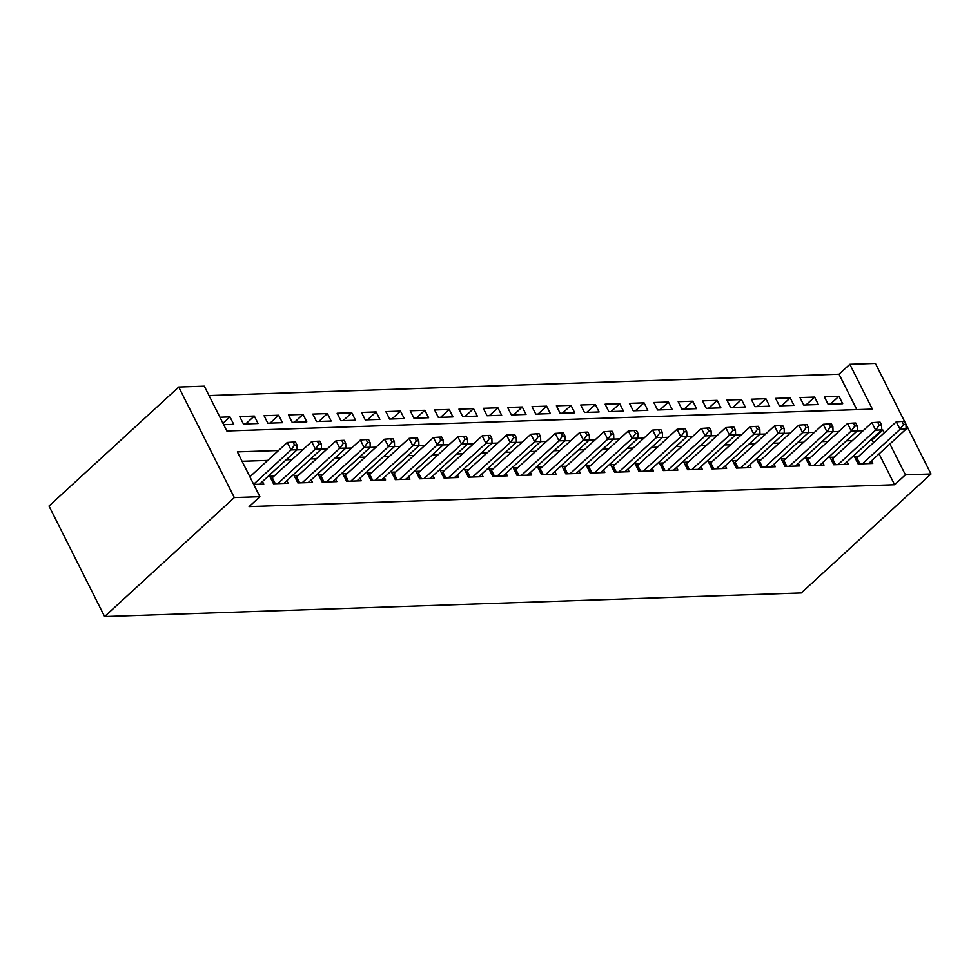 <?xml version="1.0" encoding="UTF-8"?>
<svg xmlns="http://www.w3.org/2000/svg" width="980" height="980" viewBox="0 0 980 980"><rect width="100%" height="100%" fill="white"/><g stroke="black" fill="none" stroke-linecap="round" stroke-linejoin="round"><path stroke-width="1.47" d="M849.832 364.291L875.397 363.421L931 473.965L801.273 592.961L104.603 616.579L49 506.035L178.728 387.039L204.306 386.169L226.846 430.98L872.359 409.101L849.832 364.291L839.015 374.213L209.022 395.553M858.652 456.337L854.389 456.484L858.137 463.957L872.751 463.466L871.465 460.882M834.286 457.17L830.023 457.317L833.784 464.777L848.398 464.287L847.1 461.715M809.933 457.991L805.67 458.138L809.419 465.61L824.033 465.108L822.747 462.536M785.568 458.824L781.305 458.959L785.066 466.431L799.68 465.941L798.382 463.356M761.215 459.645L756.952 459.791L760.701 467.264L775.315 466.762L774.029 464.189M736.85 460.465L732.587 460.612L736.348 468.085L750.962 467.583L749.663 465.01M712.497 461.298L708.234 461.445L711.982 468.906L726.596 468.416L725.31 465.831M688.132 462.119L683.869 462.266L687.629 469.738L702.244 469.236L700.945 466.664M663.779 462.952L659.516 463.087L663.264 470.559L677.878 470.069L676.58 467.485M639.413 463.773L635.15 463.92L638.911 471.38L653.525 470.89L652.227 468.318M615.048 464.594L610.785 464.741L614.546 472.213L629.16 471.711L627.861 469.138M590.695 465.427L586.432 465.574L590.193 473.034L604.807 472.544L603.509 469.959M566.33 466.247L562.067 466.394L565.827 473.867L580.442 473.365L579.143 470.792M541.977 467.08L537.714 467.215L541.475 474.688L556.089 474.198L554.79 471.613M517.612 467.901L513.349 468.048L517.109 475.508L531.724 475.018L530.425 472.446M493.259 468.722L488.996 468.869L492.756 476.341L507.371 475.839L506.072 473.267M468.893 469.555L464.63 469.69L468.391 477.162L483.005 476.672L481.707 474.087M444.54 470.376L440.277 470.523L444.038 477.995L458.652 477.493L457.354 474.92M420.175 471.196L415.912 471.343L419.673 478.816L434.287 478.326L432.988 475.741M395.822 472.029L391.559 472.176L395.308 479.637L409.934 479.147L408.636 476.574M371.457 472.85L367.194 472.997L370.954 480.47L385.569 479.967L384.27 477.395M347.104 473.683L342.841 473.818L346.589 481.29L361.216 480.8L359.917 478.216M322.738 474.504L318.476 474.651L322.236 482.123L336.851 481.621L335.552 479.049M298.386 475.325L294.123 475.471L297.871 482.944L312.498 482.454L311.199 479.869M274.02 476.158L269.757 476.305L273.518 483.765L288.132 483.275L286.834 480.702M222.975 423.287L229.969 416.88L219.924 417.223M245.723 423.936L254.322 416.047L239.708 416.549L243.469 424.022L258.083 423.519L254.322 416.047M270.088 423.115L278.688 415.226L264.073 415.716L267.822 423.189L282.436 422.699L278.688 415.226M294.441 422.294L303.041 414.405L288.426 414.895L292.187 422.368L306.801 421.865L303.041 414.405M318.806 421.461L327.406 413.572L312.792 414.075L316.54 421.535L331.154 421.045L327.406 413.572M343.159 420.641L351.759 412.752L337.145 413.241L340.905 420.714L355.52 420.224L351.759 412.752M367.524 419.808L376.124 411.918L361.51 412.421L365.258 419.893L379.873 419.391L376.124 411.918M391.877 418.987L400.477 411.098L385.863 411.6L389.624 419.06L404.238 418.57L400.477 411.098M416.243 418.166L424.842 410.277L410.228 410.767L413.977 418.24L428.591 417.737L424.842 410.277M440.596 417.333L449.195 409.444L434.581 409.946L438.342 417.407L452.956 416.916L449.195 409.444M464.961 416.512L473.56 408.623L458.946 409.113L462.695 416.586L477.309 416.096L473.56 408.623M489.314 415.679L497.913 407.803L483.299 408.293L487.06 415.765L501.674 415.263L497.913 407.803M513.679 414.859L522.279 406.97L507.665 407.472L511.413 414.932L526.027 414.442L522.279 406.97M538.032 414.038L546.632 406.149L532.018 406.639L535.778 414.111L550.393 413.609L546.632 406.149M562.398 413.205L570.997 405.316L556.383 405.818L560.131 413.278L574.746 412.788L570.997 405.316M586.751 412.384L595.35 404.495L580.736 404.985L584.496 412.458L599.111 411.968L595.35 404.495M611.116 411.551L619.715 403.674L605.101 404.164L608.85 411.637L623.476 411.135L619.715 403.674M635.469 410.73L644.068 402.841L629.454 403.344L633.215 410.804L647.829 410.314L644.068 402.841M659.834 409.91L668.433 402.021L653.819 402.511L657.568 409.983L672.194 409.493L668.433 402.021M684.187 409.077L692.787 401.188L678.172 401.69L681.933 409.162L696.547 408.66L692.787 401.188M708.552 408.256L717.152 400.367L702.538 400.857L706.286 408.329L720.913 407.839L717.152 400.367M732.918 407.435L741.505 399.546L726.891 400.036L730.651 407.509L745.266 407.006L741.505 399.546M757.27 406.602L765.87 398.713L751.256 399.215L755.017 406.676L769.631 406.185L765.87 398.713M781.636 405.781L790.223 397.892L775.609 398.382L779.37 405.855L793.984 405.365L790.223 397.892M805.989 404.948L814.588 397.059L799.974 397.562L803.735 405.034L818.349 404.532L814.588 397.059M856.826 409.628L839.015 374.213M223.673 424.683L233.718 424.352L229.969 416.88M828.088 404.201L842.702 403.711L838.954 396.238L824.327 396.729L828.088 404.201M278.528 450.494L237.356 451.89L259.896 496.713L249.092 506.623L894.618 484.745L879.085 453.887M873.486 442.74L872.077 439.934L870.791 439.983M852.343 440.608L846.426 440.804M827.99 441.429L822.073 441.625M803.625 442.25L797.708 442.458M779.272 443.083L773.355 443.279M754.906 443.903L748.99 444.112M730.553 444.736L724.636 444.932M706.188 445.557L700.271 445.753M681.835 446.378L675.918 446.586M657.47 447.211L651.553 447.407M633.117 448.032L627.2 448.24M608.752 448.865L602.835 449.06M584.399 449.685L578.482 449.881M560.033 450.506L554.116 450.714M535.668 451.339L529.764 451.535M511.315 452.16L505.398 452.356M486.95 452.993L481.045 453.189M462.597 453.814L456.68 454.01M438.232 454.634L432.327 454.843M413.879 455.467L407.962 455.663M389.513 456.288L383.609 456.484M365.16 457.109L359.244 457.317M340.795 457.942L334.891 458.138M316.442 458.763L310.525 458.971M292.077 459.596L286.172 459.791M267.724 460.416L242.085 461.286M253.734 484.439L263.767 484.096L262.481 481.523M931 473.965L905.422 474.835L889.901 443.965M894.618 484.745L905.422 474.835M259.896 496.713L234.318 497.571L104.603 616.579M178.728 387.039L234.318 497.571M884.291 432.817L882.882 430.024L881.596 430.061M863.16 430.685L857.243 430.882M838.794 431.519L832.878 431.715M814.441 432.339L808.524 432.535M790.076 433.16L784.159 433.368M765.723 433.993L759.806 434.189M741.358 434.814L735.441 435.01M717.005 435.635L711.088 435.843M692.639 436.468L686.723 436.663M668.287 437.288L662.37 437.497M643.921 438.121L638.005 438.317M619.568 438.942L613.652 439.138M595.203 439.763L589.286 439.971M570.838 440.596L564.933 440.792M546.485 441.416L540.568 441.625M522.12 442.25L516.215 442.446M497.767 443.07L491.85 443.266M473.401 443.891L467.497 444.099M449.048 444.724L443.132 444.92M424.683 445.545L418.779 445.753M400.33 446.378L394.413 446.574M375.965 447.199L370.06 447.395M351.612 448.019L345.695 448.228M327.247 448.852L321.342 449.048M302.894 449.673L296.977 449.869M872.077 439.934L882.882 430.024M830.354 404.127L838.954 396.238M253.636 484.255L291.036 449.943L297.136 449.734L259.516 484.243M249.876 476.782L287.287 442.47L291.036 449.943L294.551 445.055L296.989 444.981L295.482 441.992L293.045 442.066L294.551 445.055M293.045 442.066L287.287 442.47M297.136 449.734L296.989 444.981M277.781 483.63L315.401 449.11L321.489 448.913L283.869 483.422M270.97 478.706L271.313 478.485A3.589 1.299 153.3 0 0 272.293 477.738L311.64 441.649L315.401 449.11L318.916 444.234L321.342 444.148L319.848 441.159L317.41 441.245L318.916 444.234M317.41 441.245L311.64 441.649M321.489 448.913L321.342 444.148M302.134 482.797L339.754 448.289L345.854 448.08L308.235 482.589M295.335 477.885L295.666 477.664A3.589 1.299 153.3 0 0 296.658 476.917L336.005 440.816L339.754 448.289L343.27 443.413L345.707 443.327L344.201 440.339L341.763 440.424L343.27 443.413M341.763 440.424L336.005 440.816M345.854 448.08L345.707 443.327M326.499 481.976L364.119 447.468L370.207 447.26L332.588 481.768M319.688 477.052L320.031 476.831A3.589 1.299 153.3 0 0 321.011 476.096L360.358 439.996L364.119 447.468L367.635 442.58L370.06 442.495L368.566 439.518L366.128 439.591L367.635 442.58M366.128 439.591L360.358 439.996M370.207 447.26L370.06 442.495M350.852 481.143L388.484 446.635L394.573 446.427L356.953 480.947M344.054 476.231L344.384 476.011A3.589 1.299 153.3 0 0 345.377 475.263L384.724 439.175L388.484 446.635L391.988 441.76L394.426 441.674L392.919 438.685L390.481 438.771L391.988 441.76M390.481 438.771L384.724 439.175M394.573 446.427L394.426 441.674M375.218 480.323L412.837 445.814L418.926 445.606L381.306 480.114M368.407 475.398L368.75 475.19A3.589 1.299 153.3 0 0 369.73 474.443L409.077 438.342L412.837 445.814L416.353 440.927L418.779 440.853L417.284 437.864L414.846 437.938L416.353 440.927M414.846 437.938L409.077 438.342M418.926 445.606L418.779 440.853M399.571 479.502L437.202 444.981L443.291 444.785L405.671 479.294M392.772 474.577L393.103 474.357A3.589 1.299 153.3 0 0 394.095 473.61L433.442 437.521L437.202 444.981L440.706 440.106L443.144 440.02L441.637 437.031L439.199 437.117L440.706 440.106M439.199 437.117L433.442 437.521M443.291 444.785L443.144 440.02M423.936 478.669L461.555 444.161L467.644 443.952L430.024 478.461M417.125 473.757L417.468 473.536A3.589 1.299 153.3 0 0 418.448 472.789L457.795 436.688L461.555 444.161L465.071 439.285L467.509 439.199L466.002 436.21L463.565 436.296L465.071 439.285M463.565 436.296L457.795 436.688M467.644 443.952L467.509 439.199M448.301 477.848L485.921 443.34L492.009 443.132L454.389 477.64M441.49 472.924L441.821 472.715A3.589 1.299 153.3 0 0 442.813 471.968L482.16 435.867L485.921 443.34L489.424 438.452L491.862 438.366L490.355 435.39L487.93 435.463L489.424 438.452M487.93 435.463L482.16 435.867M492.009 443.132L491.862 438.366M472.654 477.015L510.274 442.507L516.362 442.299L478.742 476.819M465.843 472.103L466.186 471.882A3.589 1.299 153.3 0 0 467.166 471.135L506.513 435.047L510.274 442.507L513.79 437.631L516.227 437.546L514.721 434.557L512.283 434.642L513.79 437.631M512.283 434.642L506.513 435.047M516.362 442.299L516.227 437.546M497.019 476.194L534.639 441.686L540.727 441.478L503.108 475.986M490.208 471.282L490.539 471.062A3.589 1.299 153.3 0 0 491.531 470.314L530.878 434.214L534.639 441.686L538.143 436.798L540.58 436.725L539.074 433.736L536.648 433.822L538.143 436.798M536.648 433.822L530.878 434.214M540.727 441.478L540.58 436.725M521.372 475.374L558.992 440.853L565.08 440.657L527.461 475.165M514.561 470.449L514.904 470.229A3.589 1.299 153.3 0 0 515.884 469.481L555.231 433.393L558.992 440.853L562.508 435.978L564.946 435.892L563.439 432.903L561.001 432.988L562.508 435.978M561.001 432.988L555.231 433.393M565.08 440.657L564.946 435.892M545.738 474.541L583.357 440.032L589.446 439.824L551.826 474.332M538.927 469.628L539.257 469.408A3.589 1.299 153.3 0 0 540.25 468.661L579.596 432.56L583.357 440.032L586.861 435.157L589.298 435.071L587.792 432.082L585.366 432.168L586.861 435.157M585.366 432.168L579.596 432.56M589.446 439.824L589.298 435.071M570.091 473.72L607.71 439.212L613.799 439.003L576.179 473.512M563.279 468.795L563.623 468.587A3.589 1.299 153.3 0 0 564.602 467.84L603.962 431.739L607.71 439.212L611.226 434.324L613.664 434.25L612.157 431.261L609.719 431.335L611.226 434.324M609.719 431.335L603.962 431.739M613.799 439.003L613.664 434.25M594.456 472.887L632.076 438.379L638.164 438.17L600.544 472.691M587.645 467.975L587.976 467.754A3.589 1.299 153.3 0 0 588.968 467.007L628.315 430.918L632.076 438.379L635.579 433.503L638.017 433.417L636.51 430.428L634.085 430.514L635.579 433.503M634.085 430.514L628.315 430.918M638.164 438.17L638.017 433.417M618.809 472.066L656.429 437.558L662.517 437.35L624.897 471.858M611.998 467.154L612.341 466.933A3.589 1.299 153.3 0 0 613.321 466.186L652.68 430.085L656.429 437.558L659.944 432.67L662.382 432.596L660.875 429.608L658.438 429.693L659.944 432.67M658.438 429.693L652.68 430.085M662.517 437.35L662.382 432.596M643.174 471.245L680.794 436.737L686.882 436.529L649.262 471.037M636.363 466.321L636.706 466.1A3.589 1.299 153.3 0 0 637.686 465.353L677.033 429.265L680.794 436.737L684.297 431.849L686.735 431.764L685.228 428.774L682.803 428.86L684.297 431.849M682.803 428.86L677.033 429.265M686.882 436.529L686.735 431.764M667.527 470.412L705.147 435.904L711.235 435.696L673.615 470.204M660.716 465.5L661.059 465.28A3.589 1.299 153.3 0 0 662.039 464.532L701.398 428.432L705.147 435.904L708.663 431.029L711.1 430.943L709.594 427.954L707.156 428.04L708.663 431.029M707.156 428.04L701.398 428.432M711.235 435.696L711.1 430.943M691.892 469.591L729.512 435.083L735.6 434.875L697.981 469.383M685.081 464.667L685.424 464.459A3.589 1.299 153.3 0 0 686.404 463.712L725.751 427.611L729.512 435.083L733.016 430.196L735.453 430.122L733.959 427.133L731.521 427.207L733.016 430.196M731.521 427.207L725.751 427.611M735.6 434.875L735.453 430.122M716.245 468.771L753.865 434.25L759.953 434.054L722.333 468.563M709.434 463.846L709.777 463.626A3.589 1.299 153.3 0 0 710.757 462.879L750.117 426.79L753.865 434.25L757.381 429.375L759.819 429.289L758.312 426.3L755.874 426.386L757.381 429.375M755.874 426.386L750.117 426.79M759.953 434.054L759.819 429.289M740.611 467.938L778.23 433.43L784.319 433.221L746.699 467.73M733.8 463.026L734.143 462.805A3.589 1.299 153.3 0 0 735.123 462.058L774.47 425.957L778.23 433.43L781.734 428.554L784.172 428.468L782.677 425.479L780.239 425.565L781.734 428.554M780.239 425.565L774.47 425.957M784.319 433.221L784.172 428.468M764.964 467.117L802.583 432.609L808.672 432.401L771.052 466.909M758.153 462.193L758.495 461.972A3.589 1.299 153.3 0 0 759.476 461.237L798.835 425.136L802.583 432.609L806.099 427.721L808.537 427.635L807.03 424.659L804.592 424.732L806.099 427.721M804.592 424.732L798.835 425.136M808.672 432.401L808.537 427.635M789.329 466.284L826.948 431.776L833.037 431.568L795.417 466.076M782.518 461.372L782.861 461.151A3.589 1.299 153.3 0 0 783.841 460.404L823.188 424.303L826.948 431.776L830.452 426.9L832.89 426.815L831.395 423.826L828.958 423.911L830.452 426.9M828.958 423.911L823.188 424.303M833.037 431.568L832.89 426.815M813.682 465.463L851.302 430.955L857.39 430.747L819.77 465.255M806.871 460.539L807.214 460.33A3.589 1.299 153.3 0 0 808.194 459.583L847.553 423.483L851.302 430.955L854.817 426.067L857.255 425.994L855.748 423.005L853.311 423.078L854.817 426.067M853.311 423.078L847.553 423.483M857.39 430.747L857.255 425.994M838.047 464.643L875.667 430.122L881.755 429.926L844.135 464.434M831.236 459.718L831.579 459.498A3.589 1.299 153.3 0 0 832.559 458.75L871.906 422.662L875.667 430.122L879.17 425.247L881.608 425.161L880.114 422.172L877.676 422.257L879.17 425.247M877.676 422.257L871.906 422.662M881.755 429.926L881.608 425.161M862.4 463.81L900.02 429.301L906.12 429.093L868.488 463.601M855.589 458.897L855.932 458.677A3.589 1.299 153.3 0 0 856.912 457.93L896.271 421.829L900.02 429.301L903.536 424.426L905.973 424.34L904.467 421.351L902.029 421.437L903.536 424.426M902.029 421.437L896.271 421.829M906.12 429.093L905.973 424.34M273.959 483.752L271.313 478.485M275.294 483.704L272.293 477.738M298.312 482.932L295.666 477.664M299.66 482.883L296.658 476.917M322.677 482.099L320.031 476.831M324.013 482.062L321.011 476.096M347.043 481.278L344.384 476.011M348.378 481.229L345.377 475.263M371.396 480.457L368.75 475.19M372.731 480.408L369.73 474.443M395.761 479.624L393.103 474.357M397.096 479.575L394.095 473.61M420.114 478.804L417.468 473.536M421.449 478.755L418.448 472.789M444.479 477.971L441.821 472.715M445.814 477.934L442.813 471.968M468.832 477.15L466.186 471.882M470.167 477.101L467.166 471.135M493.197 476.329L490.539 471.062M494.533 476.28L491.531 470.314M517.55 475.496L514.904 470.229M518.885 475.459L515.884 469.481M541.916 474.675L539.257 469.408M543.251 474.626L540.25 468.661M566.269 473.842L563.623 468.587M567.604 473.805L564.602 467.84M590.634 473.022L587.976 467.754M591.969 472.973L588.968 467.007M614.987 472.201L612.341 466.933M616.322 472.152L613.321 466.186M639.352 471.368L636.706 466.1M640.687 471.331L637.686 465.353M663.705 470.547L661.059 465.28M665.04 470.498L662.039 464.532M688.07 469.714L685.424 464.459M689.405 469.677L686.404 463.712M712.423 468.893L709.777 463.626M713.759 468.844L710.757 462.879M736.789 468.073L734.143 462.805M738.124 468.024L735.123 462.058M761.142 467.24L758.495 461.972M762.477 467.203L759.476 461.237M785.507 466.419L782.861 461.151M786.842 466.37L783.841 460.404M809.86 465.598L807.214 460.33M811.195 465.549L808.194 459.583M834.225 464.765L831.579 459.498M835.56 464.716L832.559 458.75M858.578 463.944L855.932 458.677M859.913 463.895L856.912 457.93"/></g></svg>

